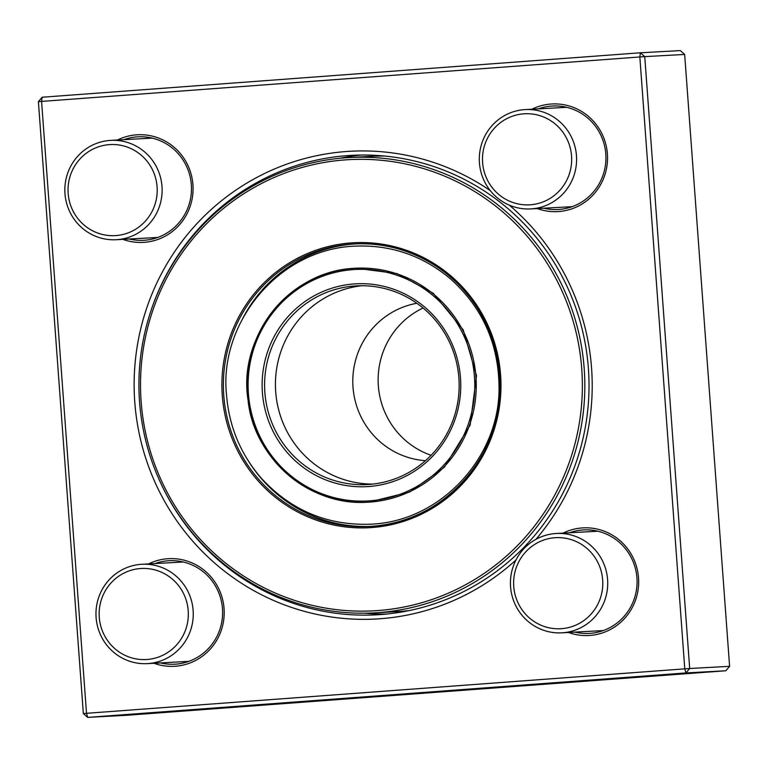 <?xml version="1.0" encoding="UTF-8"?>
<svg xmlns="http://www.w3.org/2000/svg" width="768" height="768" viewBox="0 0 768 768"><rect width="100%" height="100%" fill="white"/><g stroke="black" fill="none" stroke-linecap="round" stroke-linejoin="round"><path stroke-width="1.15" d="M83.338 713.558L86.506 713.309L87.677 717.398L127.594 715.219L725.866 670.762L685.949 672.941L87.677 717.398L83.338 713.558L38.4 101.674L41.578 101.414L86.506 713.309L684.778 668.851L639.84 56.966L41.578 101.414L42.134 97.238L640.406 52.781L680.323 50.602L684.662 54.442L644.755 56.621L689.683 668.506L729.6 666.326L684.662 54.442M515.971 559.987A234.221 229.018 86.9 0 1 152.458 476.39A234.221 229.018 86.9 0 1 346.022 151.546A234.221 229.018 86.9 0 1 490.243 190.598M509.299 205.152A234.221 229.018 86.9 0 1 535.92 539.347M531.898 109.219A53.894 52.694 86.9 0 1 550.896 104.045A53.894 52.694 86.9 0 1 607.085 165.014A53.894 52.694 86.9 0 1 537.312 208.57M117.427 140.016A53.894 52.694 86.9 0 1 136.435 134.842A53.894 52.694 86.9 0 1 192.614 195.811A53.894 52.694 86.9 0 1 122.851 239.357M148.56 563.914A53.894 52.694 86.9 0 1 167.558 558.739A53.894 52.694 86.9 0 1 223.747 619.709A53.894 52.694 86.9 0 1 153.984 663.264M563.021 533.117A53.894 52.694 86.9 0 1 582.029 527.942A53.894 52.694 86.9 0 1 638.208 588.912A53.894 52.694 86.9 0 1 568.445 632.467M543.821 208.214A51.821 50.669 -93.1 0 0 558.096 209.51A51.821 50.669 -93.1 0 0 605.866 155.002A51.821 50.669 -93.1 0 0 552.451 106.022A51.821 50.669 -93.1 0 0 551.482 106.09A51.821 50.669 -93.1 0 0 538.397 108.864M574.954 632.112A51.821 50.669 -93.1 0 0 589.229 633.408A51.821 50.669 -93.1 0 0 636.998 578.899A51.821 50.669 -93.1 0 0 583.584 529.92A51.821 50.669 -93.1 0 0 582.614 529.987A51.821 50.669 -93.1 0 0 569.53 532.762M160.483 662.909A51.821 50.669 -93.1 0 0 174.768 664.205A51.821 50.669 -93.1 0 0 222.538 609.696A51.821 50.669 -93.1 0 0 169.114 560.717A51.821 50.669 -93.1 0 0 168.144 560.784A51.821 50.669 -93.1 0 0 155.069 563.558M129.36 239.011A51.821 50.669 -93.1 0 0 143.635 240.307A51.821 50.669 -93.1 0 0 191.405 185.798A51.821 50.669 -93.1 0 0 137.99 136.819A51.821 50.669 -93.1 0 0 137.021 136.877A51.821 50.669 -93.1 0 0 123.936 139.661M158.832 478.886A230.074 224.966 -93.1 0 0 376.579 614.822A230.074 224.966 -93.1 0 0 588.672 372.826A230.074 224.966 -93.1 0 0 351.504 155.357A230.074 224.966 -93.1 0 0 347.194 155.635A230.074 224.966 -93.1 0 0 149.846 314.179M386.554 614.054A230.074 224.966 86.9 0 1 364.896 613.181M340.07 158.256A230.074 224.966 86.9 0 1 361.498 155.03M684.778 668.851L685.949 672.941L689.683 668.506L684.778 668.851M729.6 666.326L725.866 670.762M639.84 56.966L644.755 56.621L640.406 52.781L639.84 56.966M38.4 101.674L42.134 97.238M524.304 109.642A49.747 48.643 86.9 0 1 525.235 109.584A49.747 48.643 86.9 0 1 576.49 156.125A49.747 48.643 86.9 0 1 531.59 208.867A49.747 48.643 86.9 0 1 530.659 208.925A49.747 48.643 86.9 0 1 479.405 162.384A49.747 48.643 86.9 0 1 524.304 109.642M523.738 113.827A45.6 44.592 -93.1 0 0 490.234 184.906A45.6 44.592 -93.1 0 0 567.254 179.184A45.6 44.592 -93.1 0 0 523.738 113.827M607.584 579.552A49.747 48.643 86.9 0 1 561.782 632.832A49.747 48.643 86.9 0 1 510.566 586.762A49.747 48.643 86.9 0 1 556.358 533.482A49.747 48.643 86.9 0 1 607.584 579.552M602.669 579.898A45.6 44.592 -93.1 0 0 533.078 545.472A45.6 44.592 -93.1 0 0 538.867 624.24A45.6 44.592 -93.1 0 0 602.669 579.898M148.253 663.562A49.747 48.643 86.9 0 1 147.322 663.629A49.747 48.643 86.9 0 1 96.067 617.078A49.747 48.643 86.9 0 1 140.966 564.336A49.747 48.643 86.9 0 1 141.898 564.278A49.747 48.643 86.9 0 1 193.152 610.829A49.747 48.643 86.9 0 1 148.253 663.562M147.082 659.482A45.6 44.592 -93.1 0 0 180.576 588.403A45.6 44.592 -93.1 0 0 103.565 594.125A45.6 44.592 -93.1 0 0 147.082 659.482M64.973 193.661A49.747 48.643 86.9 0 1 110.765 140.381A49.747 48.643 86.9 0 1 161.99 186.451A49.747 48.643 86.9 0 1 116.189 239.722A49.747 48.643 86.9 0 1 64.973 193.661M68.15 193.402A45.6 44.592 -93.1 0 0 137.741 227.837A45.6 44.592 -93.1 0 0 131.952 149.059A45.6 44.592 -93.1 0 0 68.15 193.402M355.594 243.888A141.456 138.317 -93.1 0 0 242.467 318.922M250.397 464.102A141.456 138.317 -93.1 0 0 371.011 526.368M430.541 170.822A225.936 220.915 -93.1 0 0 145.162 430.781A225.936 220.915 -93.1 0 0 508.618 554.083A225.936 220.915 -93.1 0 0 430.541 170.822M374.304 612.874A228.01 222.941 86.9 0 1 139.267 397.363A228.01 222.941 86.9 0 1 349.45 157.546A228.01 222.941 86.9 0 1 431.616 168.835A228.01 222.941 86.9 0 1 582.912 415.584A228.01 222.941 86.9 0 1 374.304 612.874L395.99 611.693A228.01 222.941 -93.1 0 0 409.392 610.541M384.576 156.038A228.01 222.941 -93.1 0 0 371.136 156.355L349.45 157.546M423.053 308.006A79.392 77.626 -93.1 0 0 378.25 384.317A79.392 77.626 -93.1 0 0 431.098 455.29M416.861 303.274A79.392 77.626 -93.1 0 0 352.915 385.699A79.392 77.626 -93.1 0 0 425.453 460.675M361.882 285.725A99.494 97.286 -93.1 0 0 275.578 389.914A99.494 97.286 -93.1 0 0 372.71 484.099M392.304 290.794A99.494 97.286 -93.1 0 0 356.448 285.859A99.494 97.286 -93.1 0 0 264.739 390.509A99.494 97.286 -93.1 0 0 367.296 484.55A99.494 97.286 -93.1 0 0 458.323 398.458A99.494 97.286 -93.1 0 0 392.304 290.794M392.506 288.845A101.568 99.312 86.9 0 1 427.603 461.136A101.568 99.312 86.9 0 1 264.211 405.706A101.568 99.312 86.9 0 1 392.506 288.845M404.966 250.973A141.456 138.317 -93.1 0 0 353.99 243.965A141.456 138.317 -93.1 0 0 223.594 392.755A141.456 138.317 -93.1 0 0 369.408 526.464A141.456 138.317 -93.1 0 0 498.835 404.064A141.456 138.317 -93.1 0 0 404.966 250.973M405.091 249.811A142.704 139.536 86.9 0 1 454.397 491.885A142.704 139.536 86.9 0 1 224.832 414A142.704 139.536 86.9 0 1 405.091 249.811M396.893 275.232A115.91 113.338 -93.1 0 0 250.483 408.605A115.91 113.338 -93.1 0 0 436.944 471.859A115.91 113.338 -93.1 0 0 396.893 275.232M397.536 274.042A117.149 114.547 86.9 0 1 475.277 400.829A117.149 114.547 86.9 0 1 368.083 502.195A117.149 114.547 86.9 0 1 247.315 391.459A117.149 114.547 86.9 0 1 355.315 268.234A117.149 114.547 86.9 0 1 397.536 274.042M530.659 208.925L572.15 206.669M525.235 109.584L566.726 107.318M561.782 632.832L603.283 630.566M556.358 533.482L597.859 531.216M147.322 663.629L188.822 661.363M141.898 564.278L183.398 562.013M116.189 239.722L157.69 237.456M110.765 140.381L152.266 138.115M356.611 268.166L355.315 268.234C287.914 270.739 237.686 338.294 248.074 400.08C253.306 456.624 308.045 506.621 368.083 502.195L369.379 502.128M353.99 243.965C371.395 243.053 388.378 245.386 404.947 250.973C436.262 261.955 460.867 281.702 478.771 310.214C494.064 335.52 501.082 363.024 499.824 392.707C497.846 462.845 437.952 524.256 369.408 526.464M226.57 395.27C229.152 426.787 240.72 454.426 261.274 478.166C290.784 510.269 327.091 525.619 370.186 524.208C441.59 521.76 500.918 455.722 499.008 385.459C498.173 342.653 481.978 307.114 450.413 278.813C422.669 255.552 390.864 244.656 355.008 246.125C277.498 249.158 218.64 324.067 226.57 395.27M368.573 502.166L409.651 492.058L444.307 467.309L470.15 425.136L476.506 375.696L463.229 329.866L433.229 293.251L396.95 273.533L355.805 268.214"/></g></svg>

